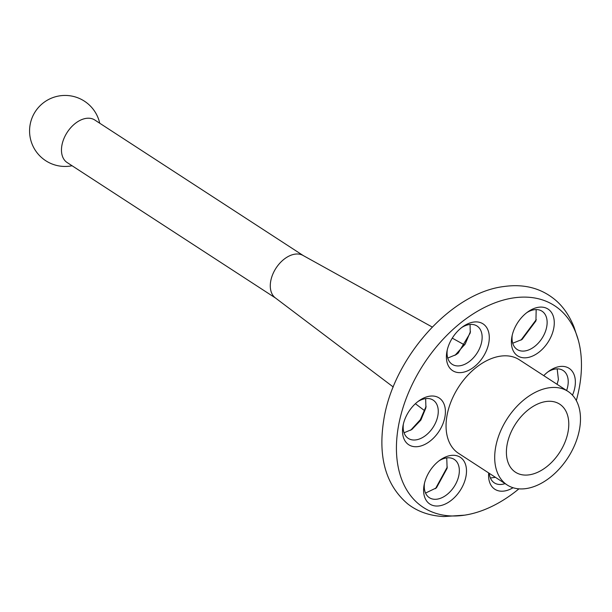 <?xml version="1.0" encoding="UTF-8"?>
<svg xmlns="http://www.w3.org/2000/svg" width="612" height="612" viewBox="0 0 612 612"><rect width="100%" height="100%" fill="white"/><g stroke="black" fill="none" stroke-linecap="round" stroke-linejoin="round"><path stroke-width="0.92" d="M303.292 255.594L94.791 120.013A25.36 16.402 123 0 0 67.213 132.337A25.36 16.402 123 0 0 67.136 162.54L275.645 298.113M432.24 327.038L302.963 255.411A25.36 16.402 123 0 0 276.027 268.117A25.36 16.402 123 0 0 275.339 297.891L393.256 386.991M568.166 431.215A40.576 26.247 -57 0 1 546.554 466.849A40.576 26.247 -57 0 1 515.465 472.204A40.576 26.247 -57 0 1 515.587 423.879A40.576 26.247 -57 0 1 559.705 404.165A40.576 26.247 -57 0 1 568.166 431.215M579.633 428.599A55.791 36.085 123 0 0 568.005 391.412A55.791 36.085 123 0 0 507.333 418.516A55.791 36.085 123 0 0 507.172 484.964A55.791 36.085 123 0 0 549.913 477.605A55.791 36.085 123 0 0 579.633 428.599M507.172 484.964L458.526 453.331A55.791 36.085 -57 0 1 458.686 386.883A55.791 36.085 -57 0 1 519.351 359.78L568.005 391.412M439.041 460.828A22.828 14.764 -57 0 1 453.423 458.931A22.828 14.764 -57 0 1 454.249 459.413A22.828 14.764 -57 0 1 454.181 486.594A22.828 14.764 -57 0 1 429.364 497.686A22.828 14.764 -57 0 1 424.491 483.205M459.252 456.682A27.9 18.046 123 0 0 440.28 459.926A27.9 18.046 123 0 0 424.162 484.712A27.9 18.046 123 0 0 436.807 506.032A27.9 18.046 123 0 0 463.238 484.926A27.9 18.046 123 0 0 459.252 456.682M425.539 493.065L436.455 487.833L447.112 468.31L446.752 457.898M447.311 467.025L435.476 488.69M426.12 406.33L420.345 419.671L410.66 430.267M518.922 488.843A120.335 77.831 -57 0 1 464.516 515.174A120.335 77.831 -57 0 1 398.259 427.23A120.335 77.831 -57 0 1 486.112 306.65A120.335 77.831 -57 0 1 578.332 340.241A120.335 77.831 -57 0 1 576.313 400.577M536.296 319.594L520.942 340.173M470.475 331.513L465.219 343.99L454.991 355.343M488.697 472.954A27.9 18.046 123 0 0 513.047 487.718M518.632 356.429A27.9 18.046 123 0 0 553.615 328.904A27.9 18.046 123 0 0 528.057 311.722A27.9 18.046 123 0 0 511.946 336.508A27.9 18.046 123 0 0 518.632 356.429M444.985 416.581A27.9 18.046 123 0 0 419.189 400.638A27.9 18.046 123 0 0 403.071 425.424A27.9 18.046 123 0 0 419.388 446.355A27.9 18.046 123 0 0 444.985 416.581M474.675 366.45A27.9 18.046 123 0 0 488.498 331.635A27.9 18.046 123 0 0 463.077 326.533A27.9 18.046 123 0 0 446.959 351.319A27.9 18.046 123 0 0 453.416 371.117A27.9 18.046 123 0 0 474.675 366.45M572.472 395.184A27.9 18.046 123 0 0 571.195 370.061A27.9 18.046 123 0 0 549.148 371.002A27.9 18.046 123 0 0 543.754 375.646M505.084 483.61A22.828 14.764 -57 0 1 494.343 482.868A22.828 14.764 -57 0 1 489.309 473.351M490.403 477.987L495.414 477.314M547.908 371.912A22.828 14.764 -57 0 1 563.116 370.497A22.828 14.764 -57 0 1 566.613 390.51M557.073 384.305L558.412 379.555L557.172 368.875M526.817 312.625A22.828 14.764 -57 0 1 542.025 311.21A22.828 14.764 -57 0 1 542.362 337.77A22.828 14.764 -57 0 1 517.966 349.957A22.828 14.764 -57 0 1 517.14 349.483A22.828 14.764 -57 0 1 512.267 335.001M512.718 343.233L522.067 339.453L535.928 320.895L536.173 309.588M461.838 327.443A22.828 14.764 -57 0 1 477.046 326.028A22.828 14.764 -57 0 1 470.192 360.858A22.828 14.764 -57 0 1 452.161 364.301A22.828 14.764 -57 0 1 447.288 349.819M447.747 358.074L456.2 354.577L458.22 353.07L470.253 332.951L470.077 324.459M417.95 401.548A22.828 14.764 -57 0 1 433.158 400.126A22.828 14.764 -57 0 1 437.917 415.341A22.828 14.764 -57 0 1 425.761 435.384A22.828 14.764 -57 0 1 408.273 438.399A22.828 14.764 -57 0 1 403.4 423.925M404.058 432.791L411.891 429.471L420.872 420.069L425.914 407.745L425.654 398.619M456.169 354.425L458.22 353.07M99.733 123.234A35.504 35.504 0 0 0 57.597 96.237A35.504 35.504 0 0 0 30.317 138.19A35.504 35.504 0 0 0 72.086 165.753M464.554 515.166L443.822 516.559C429.479 515.809 417.384 511.548 407.554 503.76C385.835 485.087 377.895 457.195 383.747 420.092C393.156 357.844 451.212 292.62 504.173 286.493C524.522 283.67 541.811 288.359 556.048 300.568C563.53 307.109 569.52 315.937 574.018 327.06L578.317 340.203M415.387 403.713L424.789 410.813M452.276 338.138L464.592 344.969"/></g></svg>
